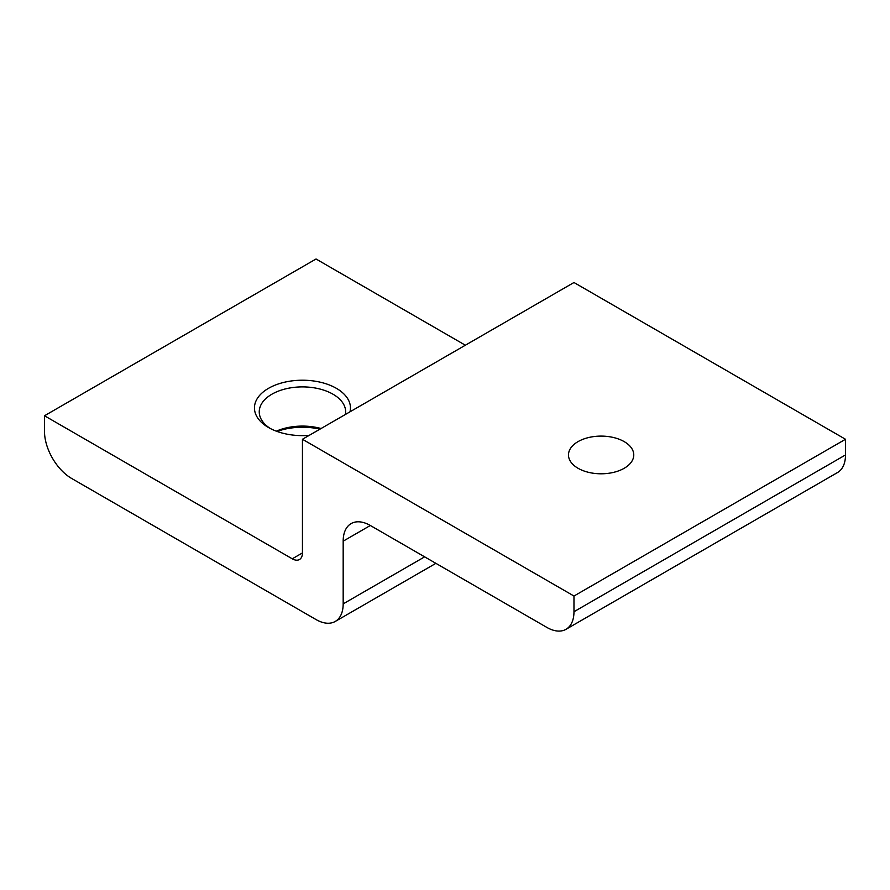 <?xml version="1.0" encoding="UTF-8"?>
<svg xmlns="http://www.w3.org/2000/svg" width="890" height="890" viewBox="0 0 890 890"><rect width="100%" height="100%" fill="white"/><g stroke="black" fill="none" stroke-linecap="round" stroke-linejoin="round"><path stroke-width="1.33" d="M578.044 468.274A32.641 18.846 180 0 1 568.488 454.946A32.641 18.846 180 0 1 588.635 437.535A32.641 18.846 180 0 1 624.202 441.629A32.641 18.846 180 0 1 633.769 454.946A32.641 18.846 180 0 1 613.622 472.356A32.641 18.846 180 0 1 578.044 468.274M309.231 435.355A48.004 27.712 180 0 1 268.513 427.523L268.513 427.523A48.004 27.712 180 0 1 268.513 388.329A48.004 27.712 180 0 1 336.387 388.329A48.004 27.712 180 0 1 349.97 411.836M345.409 414.473A43.198 24.942 0 0 0 345.654 411.836A43.198 24.942 0 0 0 332.993 394.203A43.198 24.942 0 0 0 285.913 388.797A43.198 24.942 0 0 0 259.246 411.836A43.198 24.942 0 0 0 270.293 428.502M319.977 429.158A48.004 27.712 0 0 0 277.046 431.439M276.323 431.172A43.198 24.942 180 0 1 321.068 428.524M44.5 415.764L44.5 431.439A38.404 22.172 -120 0 0 71.656 478.464L316.028 619.551A38.404 22.172 -120 0 0 335.23 621.454A38.404 22.172 -120 0 0 343.173 603.876L343.173 541.176A38.404 22.172 60 0 1 351.127 523.587A38.404 22.172 60 0 1 370.329 525.489L546.827 627.394A38.404 22.172 -120 0 0 566.018 629.297A38.404 22.172 -120 0 0 573.972 611.719L573.972 596.033L845.5 439.271L573.972 282.508L302.444 439.271L302.444 552.924A14.396 8.31 60 0 1 299.463 559.521A14.396 8.31 60 0 1 292.265 558.809L44.5 415.764L316.028 259.001L465.359 345.22M573.972 611.719L845.5 454.946L845.5 439.271M573.972 596.033L302.444 439.271M845.5 454.946A38.404 22.172 60 0 1 837.546 472.523L566.018 629.297M370.329 525.489L343.173 541.176M343.173 603.876L424.641 556.851M292.265 558.809L302.444 552.924M435.889 563.337L335.23 621.454"/></g></svg>
